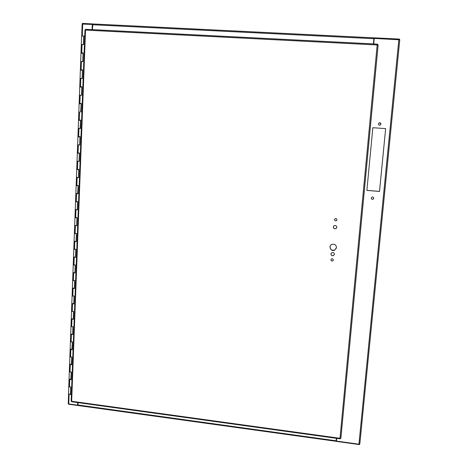<?xml version="1.0" encoding="UTF-8"?>
<svg xmlns="http://www.w3.org/2000/svg" width="468" height="468" viewBox="0 0 468 468"><rect width="100%" height="100%" fill="white"/><g stroke="black" fill="none" stroke-linecap="round" stroke-linejoin="round"><path stroke-width="0.7" d="M366.877 190.353L379.507 191.4L385.65 128.601L379.519 191.459L366.877 190.406L372.844 127.717L385.667 128.606M371.247 198.221C371.522 199.216 372.148 199.526 373.136 199.152L373.721 198.058M373.721 198.297L373.142 199.216C371.364 199.368 370.925 198.689 371.82 197.174C372.926 196.782 373.563 197.157 373.721 198.297M379.373 125.237L380.513 124.874L380.888 124.096L379.642 122.762M380.899 124.096L380.525 124.88C378.793 125.453 378.202 124.874 378.758 123.148C379.934 122.481 380.648 122.797 380.899 124.096M373.727 43.957L374.248 38.434L399.766 39.803L359.816 443.962L358.927 444.196L336.463 441.084L336.72 438.37M92.313 29.665L92.29 24.459L92.091 29.654M92.29 24.459L82.198 24.055M68.293 403.533L68.749 403.931L77.589 405.159L77.899 402.615M77.688 402.585L77.589 405.159M81.935 87.13L79.741 86.966L79.443 95.168L81.508 95.314M81.315 103.832L80.66 103.785L81.315 103.832M80.572 111.957L81.017 111.975M80.046 120.37L79.057 120.305M80.092 136.908L78.454 136.785M78.226 128.396L77.934 136.457L80.104 136.656L79.788 145.039L77.624 144.828L79.794 144.945M79.484 153.282L77.852 153.159M78.881 169.556L78.232 169.515M77.027 161.197L76.734 169.135L78.887 169.375L78.583 177.653L76.43 177.401L78.589 177.489M78.285 185.72L76.664 185.585M76.43 177.436L76.144 185.316L78.291 185.58L77.986 193.805L75.845 193.524L77.992 193.6M77.688 201.778L77.044 201.743M77.097 217.737L75.488 217.597M76.512 233.59L74.903 233.444M77.635 185.626L78.285 185.667M77.044 201.679L77.694 201.714M76.068 201.737L77.565 201.843L76.073 201.644M75.839 193.571L75.553 201.392L77.694 201.679L77.39 209.845L75.254 209.547L77.278 209.682L77.553 201.848M75.483 217.702L76.454 217.737M75.254 209.6L74.968 217.363L77.103 217.673L76.799 225.787L74.675 225.465L76.688 225.599L76.963 217.819M74.903 233.567L75.869 233.596M74.669 225.523L74.389 233.228L76.512 233.561L76.214 241.628L74.096 241.283L76.103 241.412L76.372 233.684M75.284 249.327L74.254 249.198M74.324 249.327L75.284 249.356M75.664 249.327L75.284 249.421M74.09 241.348L73.809 248.999L75.927 249.35L75.629 257.365L73.517 256.996L75.518 257.125L75.787 249.45M75.225 265.028L73.564 264.865M73.728 265.046L74.704 265.017M73.517 257.072L73.236 264.66L75.348 265.04L75.05 273.002L72.95 272.616L74.944 272.739L75.208 265.116M74.664 280.619L72.92 280.431M73.178 280.554L74.131 280.648M72.944 272.692L72.669 280.227L74.769 280.624L74.476 288.534L72.376 288.13L74.365 288.253L74.634 280.677M74.09 296.104L72.306 295.899M72.61 296.016L73.587 296.057M72.376 288.218L72.101 295.694L74.196 296.115L73.903 303.978L71.815 303.545L73.798 303.673L74.061 296.145M71.809 303.638L71.54 311.068L73.622 311.507L73.336 319.316L71.949 319.188L71.253 318.866L73.23 318.989L73.505 311.495L71.703 311.273M72.043 311.384L73.02 311.448M73.23 318.889L73.494 311.512M71.247 318.965L70.978 326.342L73.061 326.799L72.768 334.561L71.388 334.427L70.697 334.094L72.669 334.21L72.926 326.787L71.113 326.547M71.481 326.652L72.446 326.74M72.341 341.979L70.539 341.722M70.902 341.903L71.867 341.933M70.691 334.199L70.422 341.517L72.493 341.991L72.207 349.707L70.141 349.222L72.107 349.339L72.364 341.979L71.879 349.52M71.762 357.078L69.96 356.809M70.352 356.985L71.282 357.031M70.136 349.333L69.872 356.598L71.937 357.096L71.651 364.759L69.592 364.256L71.551 364.373L71.803 357.084L71.323 364.566M68.761 386.907L68.503 394.038L70.446 394.155L70.697 387.001L70.446 394.155M84.737 36.077L83.831 36.024L83.515 44.577L81.297 44.513L83.386 44.659M83.064 53.34L82.76 61.595L83.064 53.34L80.982 53.2L80.677 61.489M81.531 52.948L83.205 52.931L82.883 61.6L80.677 61.513L82.754 61.659M82.116 78.501L82.438 70.282L80.361 70.136L80.057 78.384L82.128 78.542M81.18 103.82L79.133 103.68L81.18 103.82L80.666 111.963M80.677 103.785L80.356 103.428L81.21 103.486L80.671 103.451M79.069 120.013L79.057 120.329L80.069 120.393L80.057 120.083M79.133 103.68L78.536 119.96L80.712 120.13L80.402 128.571L78.226 128.384L80.28 128.524L80.566 120.428M79.437 136.843L80.092 136.884M78.466 136.533L78.454 136.832L79.449 136.609M79.969 136.925L79.671 144.969L79.952 136.925M78.835 153.211L79.484 153.252M77.852 153.206L78.84 153.018M77.624 144.852L77.331 152.849L79.496 153.071L79.186 161.401L77.027 161.167L79.069 161.302L79.349 153.317M78.232 169.469L78.887 169.51M77.255 169.486L78.759 169.597L77.255 169.428M78.759 169.597L78.466 177.536L78.747 169.597M76.658 185.661L77.635 185.708M71.189 372.083L69.404 371.797M69.796 371.972L70.703 372.037M69.586 364.373L69.322 371.586L71.382 372.101L71.095 379.718L69.048 379.191L70.996 379.308L71.247 372.089L70.773 379.513M77.863 193.734L78.144 185.778L77.641 193.717M81.496 95.296L81.801 87.112L81.508 95.296M83.374 44.571L83.702 36.118L83.386 44.571M81.297 44.483L81.613 35.972L83.702 36.118M70.615 386.995L68.843 386.691M69.246 386.849L70.118 386.942M82.526 53.253L82.216 52.913L83.076 53.001L82.532 53.03M83.205 52.966L81.531 52.902M80.911 69.872L82.573 69.902L82.257 78.507L80.057 78.396L79.759 86.621M81.9 70.206L81.59 69.867L82.45 69.943L81.906 69.948M82.573 69.919L80.894 69.826L80.9 70.13M80.291 86.685L81.953 86.755L81.631 95.308L79.443 95.168L79.145 103.346L81.333 103.498L81.017 111.992M81.274 87.054L80.97 86.703L81.824 86.773L81.286 86.755M81.947 86.767L80.274 86.668L80.285 86.978M81.333 103.498L79.145 103.346M80.578 120.428L80.051 128.53M79.964 128.524L80.402 128.554M79.355 144.981L79.794 145.01M78.747 161.331L79.186 161.361M78.15 177.571L78.583 177.606M77.553 193.711L77.986 193.746M76.963 209.746L77.395 209.781M76.372 225.675L76.805 225.711M75.787 241.5L76.214 241.535M75.208 257.23L75.635 257.265M74.628 272.856L75.055 272.891M74.055 288.382L74.482 288.417M73.482 303.808L73.909 303.849M72.914 319.141L73.341 319.176M72.353 334.374L72.774 334.415M72.107 349.227L72.101 349.543M71.797 349.514L72.212 349.549M71.551 364.25L71.54 364.584M71.241 364.554L71.657 364.595M71.001 379.185L70.99 379.536M70.686 379.507L71.101 379.548M69.042 379.32L68.778 386.48L70.826 387.013L70.545 394.582L71.388 394.67M330.151 246.314C330.039 249.374 331.519 250.643 334.602 250.123L336.416 248.052M336.486 247.619L334.573 250.228C330.911 251.965 328.068 246.057 331.794 244.448C334.585 243.758 336.147 244.817 336.486 247.619M333.386 226.588C333.345 228.384 334.21 229.051 335.971 228.589L336.755 227.635M336.808 227.343L335.948 228.676C333.415 228.817 332.806 227.828 334.117 225.699C335.679 225.184 336.58 225.728 336.808 227.343M330.958 253.633C330.935 255.224 331.724 255.897 333.333 255.651L334.351 254.545M334.38 254.335L333.304 255.756C330.794 255.534 330.332 254.475 331.923 252.585C333.403 252.275 334.222 252.86 334.38 254.335M334.567 219.287C334.55 220.563 335.164 221.019 336.404 220.656L336.896 220.048M336.937 219.831L336.375 220.738C334.62 220.902 334.175 220.229 335.035 218.714C336.129 218.322 336.767 218.696 336.937 219.831M330.958 259.564C330.958 260.629 331.496 261.085 332.572 260.939L333.31 260.185M333.327 260.062L332.543 261.056C330.812 260.84 330.519 260.097 331.666 258.833C332.672 258.652 333.222 259.061 333.327 260.062M377.325 44.957L377.53 44.121L377.173 44.975L378.15 44.84L340.88 438.305L339.99 438.3L340.172 438.849L340.078 438.323M377.22 44.969L378.15 44.84M85.504 29.934L84.965 29.923L85.521 30.11L85.626 29.291L377.5 44.115M71.721 401.714L71.194 401.082M373.879 38.774L373.4 43.945L373.879 38.774M373.909 38.522L374.242 38.505M373.973 37.844L92.927 23.95L92.389 29.671M92.927 23.95L82.415 23.4L82.397 23.973M399.45 39.704L399.508 39.078L373.973 37.814L373.909 38.487M336.182 440.797L336.416 438.329L336.182 440.797L77.805 404.949M78.15 405.446L77.969 402.62M336.194 440.686L336.129 441.365L359.447 444.6L359.488 444.196M336.135 441.306L68.451 404.2L68.463 403.866M336.486 440.833L336.188 440.792M398.847 39.651L358.927 444.196M68.749 403.931L69.094 394.436M82.269 35.931L82.707 23.979M82.046 44.489L81.736 52.843M81.42 61.507L81.116 69.808M80.794 78.413L80.496 86.656M80.18 95.209L79.876 103.399M79.566 111.893L79.267 120.03M78.957 128.466L78.659 136.551M78.349 144.934L78.057 152.966M77.752 161.29L77.46 169.27M77.156 177.547L76.863 185.468M76.559 193.694L76.272 201.568M75.968 209.734L75.681 217.556M75.383 225.67L75.096 233.444M74.804 241.511L74.517 249.233M74.225 257.242L73.944 264.917M73.651 272.879L73.371 280.502M73.078 288.411L72.797 295.987M72.511 303.849L72.236 311.378M71.949 319.188L71.674 326.67M71.388 334.427L71.113 341.862M70.832 349.573L70.557 356.961M70.276 364.625L70.007 371.966M69.726 379.583L69.457 386.878M339.99 438.3L377.173 44.975L85.521 30.11L71.662 401.257L339.99 438.3M92.576 24.74L373.885 38.704M399.748 39.774L359.787 444.044M68.246 403.591L68.585 394.272M78.624 120.288L78.636 119.978M79.232 103.685L79.244 103.358M79.847 86.96L79.858 86.644M80.461 70.118L80.473 69.82M81.713 35.925L82.152 24.032M69.311 372.007L69.048 379.191M69.855 357.014L69.592 364.256M70.411 341.927L70.141 349.222M70.966 326.746L70.697 334.094M72.944 326.787L72.657 334.404M71.522 311.472L71.253 318.866M72.09 296.092L71.815 303.545M74.079 296.127L73.792 303.837M72.651 280.624L72.376 288.13M74.646 280.665L74.359 288.411M73.224 265.052L72.95 272.616M75.225 265.104L74.938 272.879M73.798 249.38L73.517 256.996M75.804 249.438L75.518 257.254M74.377 233.608L74.096 241.283M76.389 233.678L76.097 241.529M74.956 217.731L74.675 225.465M76.974 217.813L76.682 225.699M75.541 201.755L75.254 209.547M77.565 201.843L77.273 209.769M76.132 185.673L75.845 193.524M76.723 169.492L76.43 177.401M77.319 153.2L77.027 161.167M79.361 153.311L79.063 161.355M77.916 136.802L77.624 144.828M78.525 120.294L78.226 128.384M81.192 103.82L80.894 111.981M82.438 70.282L82.134 78.501M80.677 61.513L80.373 69.785M81.297 44.513L80.993 52.831M79.671 103.721L79.683 103.387M81.526 53.171L81.537 52.878M340.856 438.346L378.121 44.858M377.46 44.15L85.568 29.326M377.196 44.975L377.512 44.32M84.965 29.952L71.148 401.111M71.698 401.755L340.096 438.838M92.804 23.973L373.967 37.879"/></g></svg>
